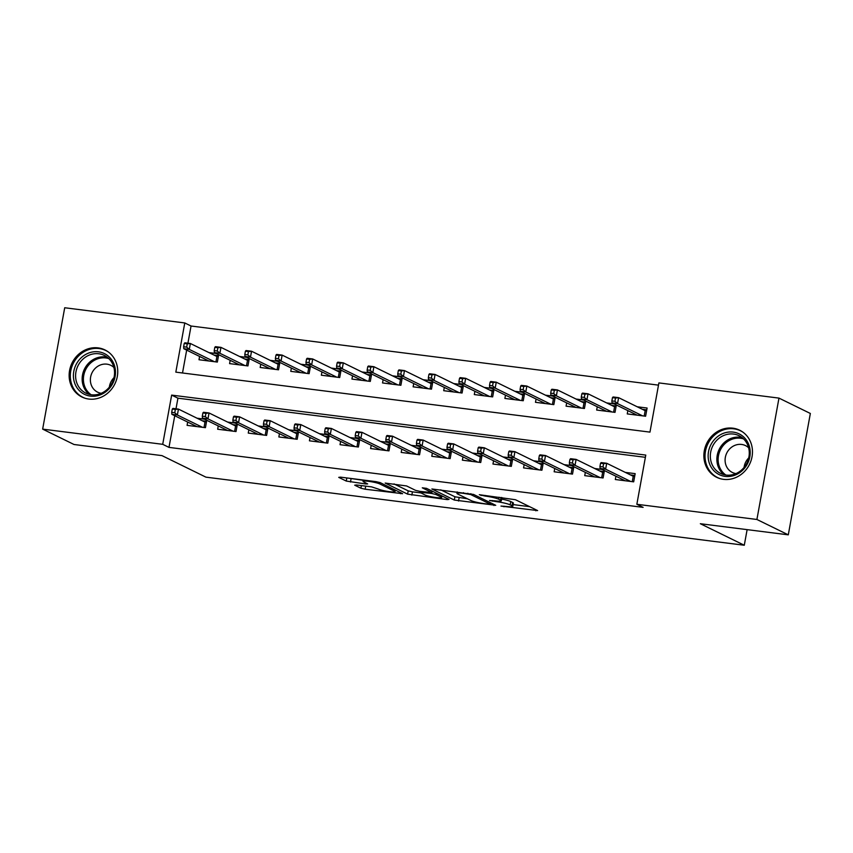 <?xml version="1.0" encoding="UTF-8"?>
<svg xmlns="http://www.w3.org/2000/svg" width="853" height="853" viewBox="0 0 853 853"><rect width="100%" height="100%" fill="white"/><g stroke="black" fill="none" stroke-linecap="round" stroke-linejoin="round"><path stroke-width="1.28" d="M500.978 506.085L537.614 510.584L515.436 499.719L479.301 494.708L485.154 496.073A10.556 1.301 -169.7 0 1 498.706 499.218L500.551 500.125A10.556 1.301 -169.7 0 1 501.329 500.796A10.556 1.301 -169.7 0 1 494.889 500.839L489.515 500.476L496.617 501.681A10.556 1.301 -169.7 0 1 510.169 504.837L512.013 505.744A10.556 1.301 -169.7 0 1 512.792 506.415A10.556 1.301 -169.7 0 1 506.351 506.458L500.978 506.085M98.095 347.885A26.208 23.831 116.1 0 1 104.972 349.933A26.208 23.831 116.1 0 1 116.339 380.299A26.208 23.831 116.1 0 1 88.797 399.055A26.208 23.831 116.1 0 1 81.92 397.008A26.208 23.831 116.1 0 1 70.554 366.641A26.208 23.831 116.1 0 1 98.095 347.885M732.823 428.174A26.208 23.831 116.1 0 1 739.7 430.221A26.208 23.831 116.1 0 1 751.056 460.588A26.208 23.831 116.1 0 1 723.525 479.343A26.208 23.831 116.1 0 1 716.648 477.296A26.208 23.831 116.1 0 1 705.282 446.929A26.208 23.831 116.1 0 1 732.823 428.174M356.469 484.962L354.699 485.186L360.915 488.236L365.148 489.217L402.595 493.684L380.171 482.617L375.938 481.636L340.507 477.147L338.737 477.371L346.254 481.06L365.649 483.96L367.664 483.939L363.698 481.902A8.818 1.088 -169.7 0 1 363.047 481.348A8.818 1.088 -169.7 0 1 370.138 481.55A8.818 1.088 -169.7 0 1 379.756 483.939L394.363 491.093A8.818 1.088 -169.7 0 1 395.003 491.659A8.818 1.088 -169.7 0 1 387.912 491.445A8.818 1.088 -169.7 0 1 378.295 489.057L371.631 486.882L356.469 484.962M778.97 398.106L810.35 413.47L788.289 534.842L700.345 523.721L744.285 545.248L205.914 477.147L161.974 455.619L74.03 444.498L42.65 429.123L64.711 307.752L184.77 322.946L175.825 372.143L649.965 432.119L658.9 382.912L778.97 398.106L756.91 519.477L636.85 504.283L645.785 455.086L171.656 395.11L162.71 444.317L42.65 429.123M788.289 534.842L756.91 519.477M174.748 415.72L168.99 447.388L643.119 507.364L636.85 504.283M168.99 447.388L162.71 444.317M454.297 500.05L495.732 505.296L473.554 494.431L431.874 488.972L454.297 500.05L454.894 496.766L467.465 498.802M447.271 499.613L407.606 494.143L385.183 483.065L406.593 485.954L415.592 490.368L419.825 491.349L431.895 492.607L422.288 487.809L426.489 488.342L449.041 499.389L447.271 499.613L447.452 498.61M216.363 353.547L208.974 352.609M246.954 357.418L239.565 356.479M277.545 361.288L270.156 360.35M308.136 365.159L300.746 364.22M338.716 369.029L331.337 368.091M369.306 372.889L361.928 371.961M399.897 376.759L392.519 375.832M430.488 380.63L423.099 379.702M461.078 384.5L453.689 383.573M491.669 388.371L484.28 387.433M522.26 392.241L514.871 391.303M552.851 396.112L545.462 395.174M583.431 399.982L576.052 399.044M614.021 403.853L606.643 402.915M615.919 476.23L615.322 479.514L633.683 481.838L635.165 473.639L625.302 472.391M585.339 472.359L584.731 475.643L603.092 477.968L604.425 470.6M554.749 468.489L554.151 471.773L572.502 474.097L573.845 466.73M524.158 464.618L523.561 467.913L541.911 470.227L543.254 462.859M493.567 460.748L492.97 464.043L511.32 466.356L512.664 458.989M462.976 456.877L462.379 460.172L480.729 462.497L482.073 455.118M432.386 453.007L431.789 456.302L450.149 458.626L451.482 451.248M401.795 449.136L401.198 452.431L419.559 454.756L420.892 447.377M371.215 445.277L370.607 448.561L388.968 450.885L390.301 443.507M340.624 441.406L340.027 444.69L358.377 447.015L359.721 439.636M310.034 437.536L309.436 440.82L327.787 443.144L329.13 435.776M279.443 433.665L278.846 436.96L297.196 439.274L298.539 431.906M248.852 429.795L248.255 433.089L266.605 435.403L267.949 428.035M218.261 425.924L217.664 429.219L236.014 431.543L237.358 424.165M645.38 457.315L177.936 398.18L176.006 408.8M602.101 469.459L594.712 468.521M571.51 465.589L564.132 464.65M540.919 461.718L533.541 460.78M510.329 457.848L502.95 456.909M479.749 453.977L472.359 453.039M449.158 450.107L441.769 449.179M418.567 446.236L411.178 445.309M387.976 442.366L380.587 441.438M357.386 438.495L349.997 437.568M326.795 434.635L319.417 433.697M296.204 430.765L288.826 429.827M265.624 426.895L258.235 425.956M235.033 423.024L227.644 422.086M204.443 419.154L197.054 418.215M206.767 420.294L205.434 427.673L187.074 425.348L187.671 422.054M658.495 385.14L191.051 326.017L187.927 343.194M186.668 350.114L182.51 372.996M627.851 410.624L627.254 413.908L645.604 416.232L647.096 408.033L637.223 406.785M616.356 404.994L615.013 412.362L596.663 410.037L597.26 406.753M585.766 401.123L584.422 408.491L566.072 406.167L566.669 402.883M555.175 397.253L553.832 404.621L535.481 402.307L536.079 399.012M524.584 393.382L523.241 400.75L504.891 398.436L505.488 395.142M493.994 389.512L492.661 396.89L474.3 394.566L474.897 391.271M463.403 385.641L462.07 393.02L443.709 390.695L444.306 387.401M432.823 381.771L431.479 389.149L413.129 386.825L413.726 383.53M402.232 377.9L400.889 385.279L382.539 382.954L383.136 379.66M371.641 374.03L370.298 381.408L351.948 379.084L352.545 375.8M341.051 370.17L339.707 377.538L321.357 375.213L321.954 371.929M310.46 366.3L309.117 373.667L290.766 371.354L291.363 368.059M279.869 362.429L278.536 369.797L260.176 367.483L260.773 364.188M249.279 358.559L247.946 365.926L229.585 363.613L230.182 360.318M218.688 354.688L217.355 362.067L198.994 359.742L199.602 356.447M744.285 545.248L747.121 529.638M191.051 326.017L184.77 322.946M177.936 398.18L171.656 395.11M512.792 506.415L513.389 503.131A10.556 1.301 -169.7 0 0 512.61 502.46L512.013 505.744M501.639 499.101A10.556 1.301 -169.7 0 1 510.766 501.553L512.61 502.46M513.122 504.581L529.617 506.671M440.713 489.825L454.894 496.766M488.929 504.251L490.176 504.091L470.707 494.559L463.382 493.322A10.556 1.301 -169.7 0 0 456.941 493.365A10.556 1.301 -169.7 0 0 457.72 494.036L471.027 500.551A10.556 1.301 -169.7 0 0 484.579 503.696L488.929 504.251M420.774 492.906L412.436 491.85L411.839 495.124M394.022 483.918L408.203 490.859L412.436 491.85M424.922 494.932A8.818 1.088 -169.7 0 0 434.54 497.32A8.818 1.088 -169.7 0 0 441.641 497.534A8.818 1.088 -169.7 0 0 440.99 496.968L435.84 494.452L431.607 493.46L419.537 492.202L424.922 494.932M347.576 478.043L363.239 480.292M634.259 414.793L634.429 413.844M642.373 409.301L646.755 409.856M612.465 397.637L611.868 400.921L614.928 401.305L615.525 398.02L612.465 397.637L613.115 396.965L618.617 397.669L617.54 403.576L612.038 402.872L637.116 415.155M614.928 401.305L617.54 403.576L642.618 415.859M644.186 416.051L645.167 410.677L646.745 409.941M615.525 398.02L618.617 397.669L645.167 410.677M612.038 402.872L611.868 400.921M622.509 479.45L622.338 480.399M634.835 475.462L630.452 474.908M600.544 463.243L599.947 466.527L603.007 466.911L603.604 463.627L600.544 463.243L601.184 462.582L606.696 463.275L605.619 469.182L630.698 481.465M632.265 481.657L633.246 476.283L606.696 463.275L603.604 463.627M603.007 466.911L605.619 469.182L600.117 468.478L625.196 480.761M599.947 466.527L600.117 468.478M634.824 475.547L633.246 476.283M733.196 432.108A22.679 20.621 116.1 0 1 749.819 456.856A22.679 20.621 116.1 0 1 725.157 476.39A22.679 20.621 116.1 0 1 708.523 451.642A22.679 20.621 116.1 0 1 733.196 432.108M726.074 475.057A20.994 19.097 -63.9 0 0 748.145 460.023A20.994 19.097 -63.9 0 0 739.039 435.702A20.994 19.097 -63.9 0 0 733.527 434.06A20.994 19.097 -63.9 0 0 711.466 449.083A20.994 19.097 -63.9 0 0 720.561 473.415A20.994 19.097 -63.9 0 0 726.074 475.057M735.968 473.596A14.949 13.595 116.1 0 1 732.386 472.477A14.949 13.595 116.1 0 1 725.903 455.15A14.949 13.595 116.1 0 1 741.62 444.445A14.949 13.595 116.1 0 1 745.543 445.618A14.949 13.595 116.1 0 1 748.625 447.761M742.963 432.194A26.038 23.681 -63.9 0 0 740.628 430.861A26.038 23.681 -63.9 0 0 733.793 428.824A26.038 23.681 -63.9 0 0 706.433 447.462A26.038 23.681 -63.9 0 0 717.725 477.637A26.038 23.681 -63.9 0 0 720.209 478.661M744.072 467.433A14.949 13.595 116.1 0 1 748.721 457.933M114.345 365.159A22.679 20.621 116.1 0 1 101.283 394.449A22.679 20.621 116.1 0 1 74.552 382.773A22.679 20.621 116.1 0 1 87.614 353.483A22.679 20.621 116.1 0 1 114.345 365.159M76.653 382.432A20.994 19.097 -63.9 0 0 85.844 393.126A20.994 19.097 -63.9 0 0 107.681 388.957A20.994 19.097 -63.9 0 0 113.492 366.118A20.994 19.097 -63.9 0 0 104.311 355.413A20.994 19.097 -63.9 0 0 82.474 359.582A20.994 19.097 -63.9 0 0 76.653 382.432M101.24 393.308A14.949 13.595 116.1 0 1 97.668 392.188A14.949 13.595 116.1 0 1 91.122 384.564A14.949 13.595 116.1 0 1 95.269 368.304A14.949 13.595 116.1 0 1 110.815 365.329A14.949 13.595 116.1 0 1 113.897 367.472M108.246 351.916A26.038 23.681 -63.9 0 0 105.9 350.583A26.038 23.681 -63.9 0 0 78.817 355.744A26.038 23.681 -63.9 0 0 71.609 384.074A26.038 23.681 -63.9 0 0 82.997 397.349A26.038 23.681 -63.9 0 0 85.481 398.383M109.344 387.145A14.949 13.595 116.1 0 1 114.003 377.655M603.668 410.922L603.839 409.973M611.782 405.431L616.175 405.985M581.874 393.766L581.277 397.05L584.337 397.434L584.934 394.161L581.874 393.766L582.524 393.105L588.026 393.798L586.949 399.705L581.447 399.001L606.526 411.285M584.337 397.434L586.949 399.705L612.027 411.988M613.606 412.18L614.576 406.806L616.154 406.071M584.934 394.161L588.026 393.798L614.576 406.806M581.447 399.001L581.277 397.05M573.077 407.062L573.248 406.103M581.192 401.56L585.585 402.126M551.283 389.896L550.686 393.18L553.746 393.564L554.343 390.29L551.283 389.896L551.934 389.235L557.435 389.928L556.369 395.835L550.857 395.142L575.935 407.414M553.746 393.564L556.369 395.835L581.437 408.118M583.015 408.31L583.985 402.936L585.563 402.2M554.343 390.29L557.435 389.928L583.985 402.936M550.857 395.142L550.686 393.18M542.487 403.192L542.668 402.232M550.611 397.701L554.994 398.255M520.693 386.025L520.095 389.309L523.156 389.693L523.753 386.42L520.693 386.025L521.343 385.364L526.845 386.057L525.779 391.964L520.266 391.271L545.344 403.554M523.156 389.693L525.779 391.964L550.857 404.247M552.424 404.45L553.405 399.065L554.983 398.33M523.753 386.42L526.845 386.057L553.405 399.065M520.266 391.271L520.095 389.309M511.896 399.321L512.077 398.362M520.021 393.83L524.403 394.385M490.102 382.165L489.515 385.439L492.565 385.833L493.162 382.549L490.102 382.165L490.752 381.494L496.265 382.187L495.188 388.094L489.675 387.401L514.754 399.684M492.565 385.833L495.188 388.094L520.266 400.377M521.833 400.579L522.814 395.195L524.392 394.459M493.162 382.549L496.265 382.187L522.814 395.195M489.675 387.401L489.515 385.439M591.918 475.579L591.747 476.528M604.244 471.592L599.862 471.037M569.953 459.372L569.356 462.657L572.416 463.04L573.013 459.767L569.953 459.372L570.604 458.711L576.106 459.404L575.029 465.311L600.107 477.595M601.674 477.787L602.655 472.413L576.106 459.404L573.013 459.767M572.416 463.04L575.029 465.311L569.527 464.608L594.605 476.891M569.356 462.657L569.527 464.608M604.233 471.677L602.655 472.413M561.327 471.709L561.157 472.669M573.664 467.732L569.271 467.167M539.363 455.502L538.765 458.786L541.826 459.17L542.423 455.897L539.363 455.502L540.013 454.841L545.515 455.534L544.438 461.441L569.516 473.724M571.083 473.916L572.064 468.542L545.515 455.534L542.423 455.897M541.826 459.17L544.438 461.441L538.936 460.748L564.014 473.02M538.765 458.786L538.936 460.748M573.642 467.807L572.064 468.542M530.737 467.839L530.566 468.798M543.073 463.861L538.68 463.307M508.772 451.632L508.175 454.916L511.235 455.299L511.832 452.026L508.772 451.632L509.422 450.97L514.924 451.663L513.858 457.571L538.925 469.854M540.503 470.056L541.474 464.672L514.924 451.663L511.832 452.026M511.235 455.299L513.858 457.571L508.345 456.877L533.424 469.161M508.175 454.916L508.345 456.877M543.052 463.936L541.474 464.672M500.146 463.968L499.975 464.928M512.482 459.991L508.1 459.436M478.181 447.772L477.584 451.045L480.644 451.44L481.241 448.156L478.181 447.772L478.832 447.1L484.333 447.793L483.267 453.7L508.335 465.983M509.913 466.186L510.883 460.801L484.333 447.793L481.241 448.156M480.644 451.44L483.267 453.7L477.755 453.007L502.833 465.29M477.584 451.045L477.755 453.007M512.461 460.066L510.883 460.801M481.316 395.451L481.487 394.502M489.43 389.96L493.812 390.514M459.522 378.295L458.925 381.568L461.985 381.963L462.571 378.679L459.522 378.295L460.162 377.623L465.674 378.316L464.597 384.223L459.095 383.53L484.163 395.813M461.985 381.963L464.597 384.223L489.675 396.506M491.243 396.709L492.224 391.324L493.802 390.589M462.571 378.679L465.674 378.316L492.224 391.324M459.095 383.53L458.925 381.568M469.566 460.108L469.385 461.057M481.892 456.12L477.509 455.566M447.59 443.901L446.993 447.175L450.053 447.569L450.651 444.285L447.59 443.901L448.241 443.229L453.743 443.923L452.676 449.83L477.755 462.113M479.322 462.315L480.303 456.931L453.743 443.923L450.651 444.285M450.053 447.569L452.676 449.83L447.164 449.136L472.242 461.42M446.993 447.175L447.164 449.136M481.881 456.206L480.303 456.931M450.725 391.58L450.896 390.631M458.839 386.089L463.222 386.644M428.931 374.424L428.334 377.698L431.394 378.092L431.991 374.808L428.931 374.424L429.571 373.753L435.083 374.456L434.006 380.353L428.505 379.66L453.583 391.943M431.394 378.092L434.006 380.353L459.085 392.636M460.652 392.838L461.633 387.454L463.211 386.729M431.991 374.808L435.083 374.456L461.633 387.454M428.505 379.66L428.334 377.698M420.134 387.71L420.305 386.761M428.249 382.219L432.631 382.773M398.34 370.554L397.743 373.838L400.803 374.222L401.4 370.938L398.34 370.554L398.991 369.882L404.493 370.586L403.416 376.482L397.914 375.789L422.992 388.072M400.803 374.222L403.416 376.482L428.494 388.765M430.061 388.968L431.042 383.583L432.62 382.858M401.4 370.938L404.493 370.586L431.042 383.583M397.914 375.789L397.743 373.838M389.544 383.839L389.714 382.89M397.658 378.348L402.051 378.903M367.75 366.683L367.153 369.967L370.213 370.351L370.81 367.067L367.75 366.683L368.4 366.012L373.902 366.715L372.825 372.622L367.323 371.919L392.401 384.202M370.213 370.351L372.825 372.622L397.903 384.906M399.481 385.098L400.452 379.724L402.03 378.988M370.81 367.067L373.902 366.715L400.452 379.724M367.323 371.919L367.153 369.967M358.953 379.969L359.124 379.02M367.067 374.478L371.46 375.032M337.159 362.813L336.562 366.097L339.622 366.481L340.219 363.197L337.159 362.813L337.809 362.152L343.311 362.845L342.245 368.752L336.732 368.048L361.811 380.331M339.622 366.481L342.245 368.752L367.312 381.035M368.891 381.227L369.861 375.853L371.439 375.117M340.219 363.197L343.311 362.845L369.861 375.853M336.732 368.048L336.562 366.097M328.362 376.109L328.544 375.149M336.487 370.607L340.869 371.162M306.568 358.942L305.971 362.226L309.031 362.61L309.628 359.337L306.568 358.942L307.219 358.281L312.72 358.974L311.654 364.881L306.142 364.178L331.22 376.461M309.031 362.61L311.654 364.881L336.732 377.165M338.3 377.357L339.281 371.983L340.848 371.247M309.628 359.337L312.72 358.974L339.281 371.983M306.142 364.178L305.971 362.226M438.975 456.238L438.805 457.187M451.301 452.25L446.919 451.695M417.01 440.031L416.413 443.304L419.473 443.699L420.06 440.415L417.01 440.031L417.65 439.359L423.163 440.063L422.086 445.959L447.164 458.242M448.731 458.445L449.712 453.06L423.163 440.063L420.06 440.415M419.473 443.699L422.086 445.959L416.584 445.266L441.651 457.549M416.413 443.304L416.584 445.266M451.29 452.335L449.712 453.06M408.384 452.367L408.214 453.316M420.71 448.379L416.328 447.825M386.42 436.16L385.823 439.444L388.883 439.828L389.48 436.544L386.42 436.16L387.059 435.488L392.572 436.192L391.495 442.089L416.573 454.372M418.141 454.574L419.122 449.19L392.572 436.192L389.48 436.544M388.883 439.828L391.495 442.089L385.993 441.396L411.071 453.679M385.823 439.444L385.993 441.396M420.7 448.465L419.122 449.19M377.794 448.497L377.623 449.446M390.12 444.509L385.737 443.955M355.829 432.29L355.232 435.574L358.292 435.958L358.889 432.674L355.829 432.29L356.469 431.618L361.981 432.322L360.904 438.229L385.982 450.512M387.55 450.704L388.531 445.33L361.981 432.322L358.889 432.674M358.292 435.958L360.904 438.229L355.402 437.525L380.481 449.808M355.232 435.574L355.402 437.525M390.109 444.594L388.531 445.33M347.203 444.626L347.032 445.575M359.539 440.638L355.147 440.084M325.238 428.419L324.641 431.703L327.701 432.087L328.298 428.803L325.238 428.419L325.889 427.758L331.39 428.451L330.314 434.358L355.392 446.641M356.959 446.833L357.94 441.459L331.39 428.451L328.298 428.803M327.701 432.087L330.314 434.358L324.812 433.655L349.89 445.938M324.641 431.703L324.812 433.655M359.518 440.724L357.94 441.459M316.612 440.756L316.442 441.715M328.949 436.768L324.556 436.214M294.648 424.549L294.05 427.833L297.111 428.217L297.708 424.943L294.648 424.549L295.298 423.888L300.8 424.581L299.734 430.488L324.801 442.771M326.379 442.963L327.349 437.589L300.8 424.581L297.708 424.943M297.111 428.217L299.734 430.488L294.221 429.784L319.299 442.067M294.05 427.833L294.221 429.784M328.927 436.853L327.349 437.589M297.772 372.239L297.953 371.279M305.896 366.747L310.279 367.302M275.977 355.072L275.391 358.356L278.441 358.74L279.038 355.466L275.977 355.072L276.628 354.411L282.13 355.104L281.063 361.011L275.551 360.318L300.629 372.601M278.441 358.74L281.063 361.011L306.142 373.294M307.709 373.497L308.69 368.112L310.268 367.376M279.038 355.466L282.13 355.104L308.69 368.112M275.551 360.318L275.391 358.356M286.022 436.885L285.851 437.845M298.358 432.908L293.965 432.354M264.057 420.678L263.46 423.962L266.52 424.346L267.117 421.073L264.057 420.678L264.707 420.017L270.209 420.71L269.143 426.617L294.21 438.9M295.788 439.103L296.759 433.719L270.209 420.71L267.117 421.073M266.52 424.346L269.143 426.617L263.63 425.924L288.709 438.207M263.46 423.962L263.63 425.924M298.337 432.983L296.759 433.719M267.192 368.368L267.362 367.408M275.306 362.877L279.688 363.431M245.397 351.212L244.8 354.485L247.86 354.869L248.447 351.596L245.397 351.212L246.037 350.54L251.55 351.233L250.473 357.14L244.971 356.447L270.038 368.731M247.86 354.869L250.473 357.14L275.551 369.424M277.118 369.626L278.099 364.242L279.677 363.506M248.447 351.596L251.55 351.233L278.099 364.242M244.971 356.447L244.8 354.485M255.442 433.015L255.26 433.974M267.767 429.038L263.385 428.483M233.466 416.818L232.869 420.092L235.929 420.476L236.526 417.202L233.466 416.818L234.117 416.147L239.618 416.84L238.552 422.747L263.63 435.03M265.198 435.233L266.179 429.848L239.618 416.84L236.526 417.202M235.929 420.476L238.552 422.747L233.04 422.054L258.118 434.337M232.869 420.092L233.04 422.054M267.757 429.112L266.179 429.848M236.601 364.498L236.771 363.549M244.715 359.006L249.097 359.561M214.807 347.342L214.21 350.615L217.27 351.009L217.867 347.725L214.807 347.342L215.446 346.67L220.959 347.363L219.882 353.27L214.38 352.577L239.458 364.86M217.27 351.009L219.882 353.27L244.96 365.553M246.528 365.756L247.509 360.371L249.087 359.635M217.867 347.725L220.959 347.363L247.509 360.371M214.38 352.577L214.21 350.615M224.851 429.155L224.67 430.104M237.177 425.167L232.794 424.613M202.886 412.948L202.289 416.221L205.338 416.616L205.936 413.332L202.886 412.948L203.526 412.276L209.038 412.969L207.961 418.876L233.04 431.16M234.607 431.362L235.588 425.978L209.038 412.969L205.936 413.332M205.338 416.616L207.961 418.876L202.46 418.183L227.527 430.466M202.289 416.221L202.46 418.183M237.166 425.242L235.588 425.978M206.01 360.627L206.181 359.678M214.124 355.136L218.507 355.69M184.216 343.471L183.619 346.744L186.679 347.139L187.276 343.855L184.216 343.471L184.866 342.799L190.368 343.492L189.291 349.399L183.79 348.706L208.868 360.99M186.679 347.139L189.291 349.399L214.37 361.683M215.937 361.885L216.918 356.501L218.496 355.776M187.276 343.855L190.368 343.492L216.918 356.501M183.79 348.706L183.619 346.744M194.26 425.284L194.089 426.233M206.586 421.297L202.204 420.742M172.295 409.077L171.698 412.351L174.758 412.745L175.355 409.461L172.295 409.077L172.935 408.406L178.448 409.099L177.371 415.006L202.449 427.289M204.016 427.492L204.997 422.107L178.448 409.099L175.355 409.461M174.758 412.745L177.371 415.006L171.869 414.313L196.936 426.596M171.698 412.351L171.869 414.313M206.575 421.382L204.997 422.107M504.059 506.16L503.942 506.778M481.135 494.943L481.028 495.55M492.597 500.551L492.48 501.169M510.766 501.553L510.169 504.837M496.734 501.042L496.617 501.681M501.042 497.459L500.551 500.125M499.069 497.203L498.706 499.218M485.261 495.465L485.154 496.073M536.025 509.806L535.844 510.808M494.143 504.518L493.962 505.52M459.127 497.757L458.53 501.031M490.432 502.694L490.176 504.091M470.856 493.695L470.707 494.559M467.849 493.258L467.743 493.866M463.499 492.703L463.382 493.322M408.203 490.859L407.606 494.143M431.906 490.997L431.65 492.394M441.246 495.561L440.99 496.968M436.096 493.045L435.84 494.452M431.746 492.693L431.607 493.46M421.659 491.584L421.553 492.192M394.619 489.686L394.363 491.093M380.011 482.542L379.756 483.939M365.83 482.958L365.649 483.96M351.084 478.757L350.487 482.041M346.819 477.947L346.254 481.06M400.761 492.703L400.579 493.706M365.713 486.135L365.148 489.217M361.395 485.592L360.915 488.236M724.005 474.673A20.994 19.097 116.1 0 1 718.716 450.405A20.994 19.097 116.1 0 1 740.073 437.258A20.994 19.097 116.1 0 1 742.142 437.642M743.56 438.89A20.312 18.467 -63.9 0 0 740.564 438.239A20.312 18.467 -63.9 0 0 719.697 451.472A20.312 18.467 -63.9 0 0 725.86 475.025M89.277 394.385A20.994 19.097 116.1 0 1 83.199 385.631A20.994 19.097 116.1 0 1 87.646 364.242A20.994 19.097 116.1 0 1 107.414 357.364M108.832 358.601A20.312 18.467 -63.9 0 0 89.096 364.562A20.312 18.467 -63.9 0 0 84.426 385.673A20.312 18.467 -63.9 0 0 91.132 394.747M501.916 497.566L501.329 500.796M490.603 502.78L490.347 504.24M457.208 491.914L456.941 493.365M432.162 491.115L431.895 492.607M441.929 495.902L441.641 497.534M419.697 491.328L419.537 492.202M395.302 490.027L395.003 491.659M363.282 480.036L363.047 481.348M717.725 477.637L719.132 478.33M740.628 430.861L742.046 431.554M105.9 350.583L107.318 351.276M82.997 397.349L84.415 398.042"/></g></svg>
